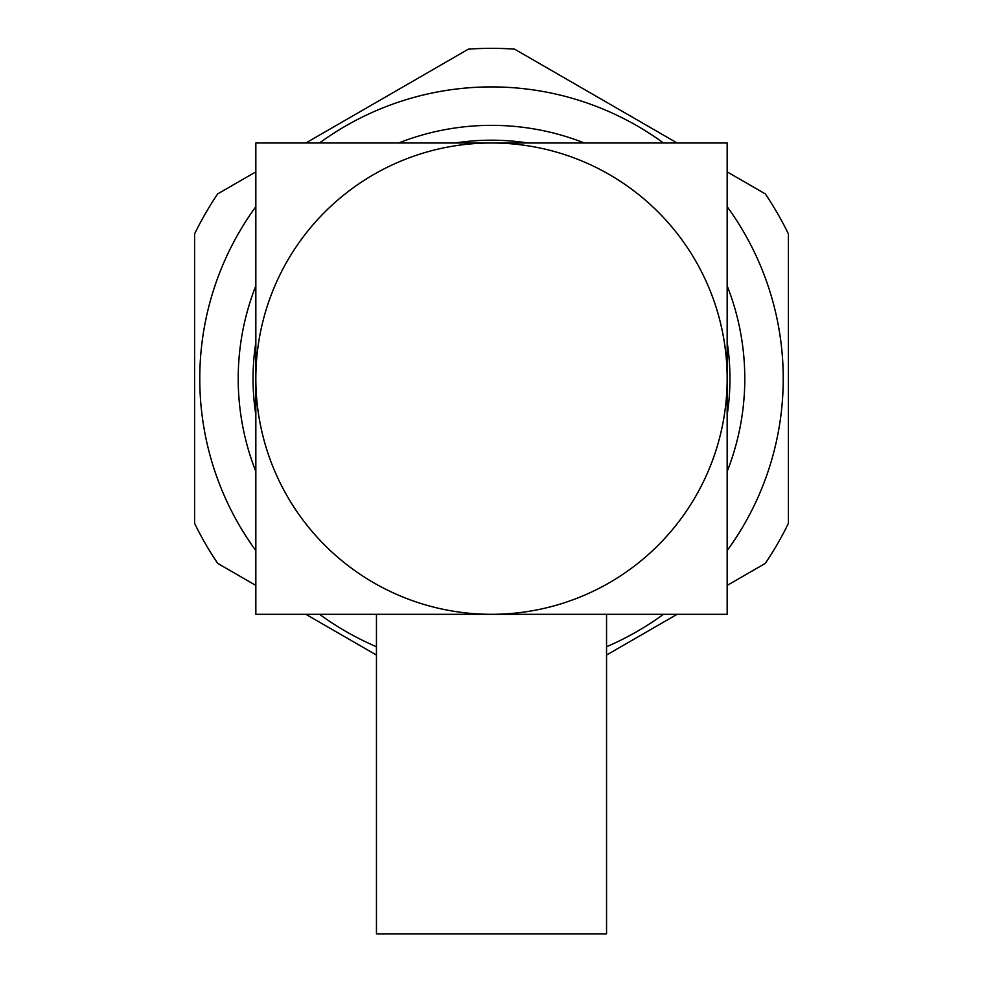 <?xml version="1.0" encoding="UTF-8"?>
<svg xmlns="http://www.w3.org/2000/svg" width="983" height="983" viewBox="0 0 983 983"><rect width="100%" height="100%" fill="white"/><g stroke="black" fill="none" stroke-linecap="round" stroke-linejoin="round"><path stroke-width="1.47" d="M255.838 342.317A238.451 238.451 0 0 0 255.838 414.973M727.162 414.973A238.451 238.451 0 0 0 727.162 342.317M255.838 285.807A253.295 253.295 0 0 0 255.838 471.484M727.162 471.484A253.295 253.295 0 0 0 727.162 285.807M727.162 550.603A291.73 291.73 0 0 0 727.162 206.688M663.464 142.977A291.73 291.73 0 0 0 319.536 142.977M255.838 206.688A291.73 291.73 0 0 0 255.838 550.603M727.162 585.413L765.302 563.394A330.3 330.3 0 0 0 788.403 523.386L788.403 233.905A330.3 330.3 0 0 0 765.302 193.884L727.162 171.878M677.115 142.977L514.601 49.15A330.3 330.3 0 0 0 468.399 49.15L305.885 142.977M255.838 171.878L217.698 193.884A330.3 330.3 0 0 0 194.597 233.905L194.597 523.386A330.3 330.3 0 0 0 217.698 563.394L255.838 585.413M788.403 272.045L788.403 233.905L788.403 272.045M194.597 272.045L194.597 233.905L194.597 272.045M319.536 614.314A291.73 291.73 0 0 0 376.452 646.74M606.548 646.74A291.73 291.73 0 0 0 663.464 614.314M305.885 614.314L376.452 655.047M606.548 655.047L677.115 614.314M584.344 142.977A253.295 253.295 0 0 0 398.656 142.977M527.822 142.977A238.451 238.451 0 0 0 455.178 142.977M491.5 614.314L727.162 614.314L727.162 378.639A235.662 235.662 0 0 0 491.5 142.977L727.162 142.977L727.162 378.639A235.662 235.662 0 0 1 491.5 614.314A235.662 235.662 0 0 1 255.838 378.639A235.662 235.662 0 0 1 491.5 142.977L255.838 142.977L255.838 614.314L491.5 614.314L376.452 614.314L376.452 933.85L606.548 933.85L606.548 614.314"/></g></svg>
